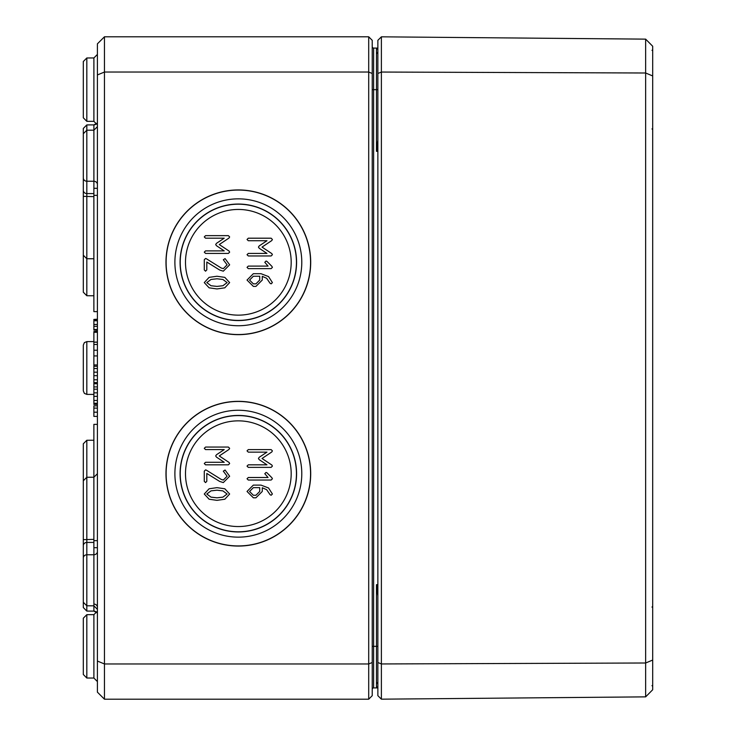 <?xml version="1.0" encoding="UTF-8"?>
<svg xmlns="http://www.w3.org/2000/svg" width="736" height="736" viewBox="0 0 736 736"><rect width="100%" height="100%" fill="white"/><g stroke="black" fill="none" stroke-linecap="round" stroke-linejoin="round"><path stroke-width="1.1" d="M216.973 286.405L211.011 285.734L206.807 282.606L211.011 279.459L216.973 278.788L222.888 279.478L227.111 282.606L222.907 285.734L216.973 286.405M204.277 282.606L209.116 287.822L216.973 288.944L224.811 287.822L229.641 282.606L224.83 277.371L216.973 276.248L209.088 277.371L204.277 282.606M205.546 253.414L228.381 253.414L229.641 252.144L229.098 251.068L219.273 244.545L229.006 238.041L229.641 236.918L228.381 235.649L205.546 235.649L204.277 236.918L205.546 238.188L224.213 238.188L216.467 243.34L215.685 244.545L216.467 245.704L224.213 250.884L205.546 250.884L204.277 252.144L205.546 253.414M259.725 276.239L259.725 280.066L255.926 283.866L253.368 283.866L249.568 280.066L253.368 276.239L259.725 276.239M270.038 283.231L271.133 283.866L272.403 282.596L268.539 276.58L260.995 273.7L253.331 273.7L247.029 280.066L253.368 286.396L255.926 286.396L262.264 280.066L262.264 276.34L266.653 278.291L270.038 283.231M248.299 255.962L271.133 255.962L272.403 254.693L271.851 253.616L262.034 247.094L271.768 240.58L272.403 239.467L271.133 238.197L248.299 238.197L247.029 239.467L248.299 240.727L266.975 240.727L259.219 245.888L258.437 247.094L259.219 248.253L266.975 253.423L248.299 253.423L247.029 254.693L248.299 255.962M216.973 497.812L211.011 497.14L206.807 494.012L211.011 490.866L216.973 490.185L222.888 490.884L227.111 494.012L222.907 497.14L216.973 497.812M204.277 494.012L209.116 499.229L216.973 500.351L224.811 499.229L229.641 494.012L224.83 488.778L216.973 487.655L209.088 488.778L204.277 494.012M205.546 464.821L228.381 464.821L229.641 463.551L229.098 462.475L219.273 455.952L229.006 449.438L229.641 448.325L228.381 447.056L205.546 447.056L204.277 448.325L205.546 449.595L224.213 449.595L216.467 454.747L215.685 455.952L216.467 457.111L224.213 462.282L205.546 462.282L204.277 463.551L205.546 464.821M259.725 487.646L259.725 491.464L255.926 495.273L253.368 495.273L249.568 491.464L253.368 487.646L259.725 487.646M270.038 494.638L271.133 495.273L272.403 494.003L268.539 487.977L260.995 485.107L253.331 485.107L247.029 491.464L253.368 497.803L255.926 497.803L262.264 491.464L262.264 487.747L266.653 489.688L270.038 494.638M248.299 467.369L271.133 467.369L272.403 466.1L271.851 465.023L262.034 458.491L271.768 451.987L272.403 450.864L271.133 449.604L248.299 449.604L247.029 450.864L248.299 452.134L266.975 452.134L259.219 457.286L258.437 458.491L259.219 459.66L266.975 464.83L248.299 464.83L247.029 466.1L248.299 467.369M264.794 473.699L268.07 477.508L248.299 477.508L247.029 478.768L248.299 480.038L271.133 480.038L272.403 478.768L271.897 477.756L266.956 472.797L266.064 472.438L264.794 473.699M219.65 481.427L223.312 482.586L229.641 476.229L225.078 470.019L223.312 471.16L227.111 476.229L223.312 480.047L221.214 479.412L206.282 470.102L205.546 469.89L204.277 471.16L204.277 481.316L205.546 482.586L206.807 481.316L206.807 473.441L219.65 481.427M264.794 262.301L268.07 266.101L248.299 266.101L247.029 267.37L248.299 268.631L271.133 268.631L272.403 267.37L271.897 266.349L266.956 261.39L266.064 261.032L264.794 262.301M219.65 270.02L223.312 271.179L229.641 264.822L225.078 258.612L223.312 259.753L227.111 264.822L223.312 268.649L221.214 268.014L206.282 258.695L205.546 258.483L204.277 259.753L204.277 269.91L205.546 271.179L206.807 269.91L206.807 262.034L219.65 270.02M185.49 473.699A52.854 52.854 0 0 0 238.335 526.553A52.854 52.854 0 0 0 291.189 473.699A52.854 52.854 0 0 0 238.335 420.854A52.854 52.854 0 0 0 185.49 473.699M185.49 262.301A52.854 52.854 0 0 0 238.335 315.146A52.854 52.854 0 0 0 291.189 262.301A52.854 52.854 0 0 0 238.335 209.447A52.854 52.854 0 0 0 185.49 262.301M310.702 262.301A72.367 72.367 0 0 1 238.335 334.659A72.367 72.367 0 0 1 165.977 262.301A72.367 72.367 0 0 1 238.335 189.934A72.367 72.367 0 0 1 310.702 262.301M310.564 262.301A72.229 72.229 0 0 0 238.335 190.072A72.229 72.229 0 0 0 166.106 262.301A72.229 72.229 0 0 0 238.335 334.53A72.229 72.229 0 0 0 310.564 262.301M174.892 262.301A63.443 63.443 0 0 0 238.335 325.744A63.443 63.443 0 0 0 301.788 262.301A63.443 63.443 0 0 0 238.335 198.849A63.443 63.443 0 0 0 174.892 262.301M180.228 262.301A58.107 58.107 0 0 0 238.335 320.408A58.107 58.107 0 0 0 296.442 262.301A58.107 58.107 0 0 0 238.335 204.194A58.107 58.107 0 0 0 180.228 262.301M296.59 262.301A58.254 58.254 0 0 1 238.335 320.556A58.254 58.254 0 0 1 180.081 262.301A58.254 58.254 0 0 1 238.335 204.047A58.254 58.254 0 0 1 296.59 262.301M310.702 473.699A72.367 72.367 0 0 1 238.335 546.066A72.367 72.367 0 0 1 165.977 473.699A72.367 72.367 0 0 1 238.335 401.341A72.367 72.367 0 0 1 310.702 473.699M310.564 473.699A72.229 72.229 0 0 0 238.335 401.47A72.229 72.229 0 0 0 166.106 473.699A72.229 72.229 0 0 0 238.335 545.928A72.229 72.229 0 0 0 310.564 473.699M174.892 473.699A63.443 63.443 0 0 0 238.335 537.151A63.443 63.443 0 0 0 301.788 473.699A63.443 63.443 0 0 0 238.335 410.256A63.443 63.443 0 0 0 174.892 473.699M180.228 473.699A58.107 58.107 0 0 0 238.335 531.806A58.107 58.107 0 0 0 296.442 473.699A58.107 58.107 0 0 0 238.335 415.592A58.107 58.107 0 0 0 180.228 473.699M296.59 473.699A58.254 58.254 0 0 1 238.335 531.953A58.254 58.254 0 0 1 180.081 473.699A58.254 58.254 0 0 1 238.335 415.444A58.254 58.254 0 0 1 296.59 473.699M376.786 687.875L377.862 686.504L376.464 687.912L377.862 687.562M376.814 687.866A1.408 1.408 0 0 0 377.862 686.504A1.408 1.408 0 0 1 376.464 687.912L377.862 687.902M377.862 588.561L376.464 584.688L377.862 595.856M377.862 140.144L376.464 151.312L377.862 147.43M377.862 48.438L376.464 48.088L377.862 49.496L377.513 48.548M376.657 48.107L377.862 49.496A1.408 1.408 0 0 0 376.464 48.088L377.862 48.098M372.232 89.654L373.63 89.654L373.63 48.079L376.473 48.088L376.464 151.312L377.862 151.312M373.63 48.079A1.408 1.408 0 0 1 372.232 46.672A1.408 1.408 0 0 0 373.63 48.079A1.408 1.408 0 0 1 372.232 46.672M372.232 646.346L373.63 646.346L373.63 687.921A1.408 1.408 0 0 0 372.232 689.328A1.408 1.408 0 0 1 373.63 687.921L376.464 687.912A1.408 1.408 0 0 0 377.862 686.504M372.232 73.49L372.232 40.324L368.708 36.8L368.708 663.964L104.448 663.964L104.448 36.8L97.4 43.847L97.4 74.952L104.448 72.036L368.708 72.036L372.232 73.49L372.232 695.676L368.708 699.2L104.448 699.2L104.448 663.964L97.4 661.048L97.4 692.153L104.448 699.2M377.862 49.496A1.408 1.408 0 0 0 376.814 48.134A1.408 1.408 0 0 1 377.862 49.496M83.306 61.502L83.306 117.797L86.82 121.32L86.82 57.978L83.306 61.502L86.82 57.978L93.895 57.951L93.895 121.348L97.4 124.872M83.306 618.203L83.306 674.498L86.82 678.022L86.82 614.68L83.306 618.203L86.82 614.68L93.895 614.652L93.895 678.049L97.4 681.573M97.4 74.952L97.4 661.048M372.232 662.51L368.708 663.964L368.708 699.2M368.708 36.8L104.448 36.8M83.306 148.065L83.306 156.612M83.306 567.06L83.306 521.281L83.306 607.559L86.82 611.082L86.82 440.266L83.306 443.79L83.306 489.523M83.306 135.258L83.306 255.217L86.82 258.741L86.82 124.918L83.306 128.441L83.306 146.105M97.4 473.717L93.895 477.241L86.82 477.259L83.306 480.783L83.306 600.742M83.306 345.138L83.306 390.862L84.355 393.374L86.82 394.386L86.82 341.614L84.355 342.626L83.306 345.138M83.306 246.477L83.306 292.21L86.82 295.734L86.82 258.741L93.877 258.759M97.4 364.936L93.877 364.936L93.877 331.55L97.4 331.55M97.4 329.756L93.877 329.756L93.877 319.718L97.4 319.718M97.4 330.105L93.877 330.105L93.877 328.863M93.877 319.718L97.4 319.406M93.877 319.406L97.4 319.231M93.877 320.776L97.4 320.776M93.877 324.475L97.4 324.475M93.877 326.333L97.4 326.333M93.877 329.507L97.4 329.507M97.4 404.404L93.877 404.404L93.877 386.915L97.4 386.915M93.877 389.178L97.4 389.178M93.877 396.354L97.4 396.354M93.877 403.273L97.4 403.273M97.4 383.741L93.877 383.741L93.877 366.243L97.4 366.243M93.877 368.506L97.4 368.506M93.877 375.691L97.4 375.691M93.877 382.61L97.4 382.61M97.4 311.622L93.877 311.622L93.877 188.306L97.4 188.306M93.877 195.353L97.4 195.353M97.4 547.694L93.877 547.694L93.877 424.378L97.4 424.378M93.877 540.647L97.4 540.647M93.877 332.286L97.4 332.286M93.877 342.111L97.4 342.111M93.877 342.212L97.4 342.212M93.877 331.724L97.4 331.724M93.877 344.485L97.4 344.485M93.877 355.93L97.4 355.93M93.877 387.108L93.877 383.033M97.4 416.392L93.877 416.392L93.877 405.849L97.4 405.849M93.877 408.112L97.4 408.112M93.877 331.55L97.4 331.246M381.386 36.828L377.862 40.324L377.862 695.676L381.386 699.172L645.647 696.863L645.647 662.998L652.694 660.054L652.694 46.248L645.647 39.137L645.647 662.998L381.386 663.955L381.386 36.828L645.647 39.137M645.647 696.863L652.694 689.752L652.694 660.054M652.694 75.946L645.647 73.002L381.386 72.045L377.862 73.49M381.386 699.172L381.386 663.955L377.862 662.51M377.862 646.346L376.464 646.346L376.464 584.688L377.862 584.688M377.862 89.654L373.63 89.654L373.63 646.346L376.464 646.346L376.464 687.912M93.895 364.936L93.895 366.243M93.895 604.054A3.524 3.284 180 0 1 97.4 607.347M93.895 547.694L93.895 611.101L96.848 612.729M83.306 539.644L93.895 539.378M93.895 542.414L86.82 542.432A3.524 3.284 180 0 0 83.306 545.716M83.306 558.063A3.524 3.284 -0 0 1 86.82 554.778L93.895 554.751A3.524 3.284 180 0 0 97.4 551.466M83.306 190.284A3.524 3.284 -0 0 0 86.82 193.568L93.895 193.586M93.895 196.622L83.306 196.356M83.306 128.441L86.82 124.918L93.895 124.899L93.895 181.249A3.524 3.284 180 0 1 97.4 184.534M83.306 177.937A3.524 3.284 -0 0 0 86.82 181.222L93.895 181.249L93.895 188.306M93.877 392.849L97.4 392.849M93.877 400.458L97.4 400.458M93.877 372.177L97.4 372.177M93.877 379.794L97.4 379.794M93.877 350.216L97.4 350.216M93.877 412.188L97.4 412.188M376.657 687.893L377.724 687.148M377.596 48.64L377.053 48.217M376.464 682.272L377.862 683.689M376.464 53.728L377.862 52.311M86.82 394.386L93.877 394.413M86.82 341.614L93.877 341.587M86.82 440.266L93.877 440.238M86.82 295.734L93.877 295.762M93.895 121.348L86.82 121.32L83.306 117.797M93.895 57.951L97.4 54.427M93.895 678.049L86.82 678.022L83.306 674.498M93.895 614.652L97.4 611.128M94.309 611.128L95.146 611.34M95.303 611.404L96.655 612.462M93.895 611.101L86.82 611.082L83.306 607.559M97.4 609.344L93.895 605.82L86.82 605.792L83.306 602.269M94.291 124.872L95.146 124.66M95.303 124.596L96.655 123.538M96.848 123.271L93.895 124.899M83.306 133.731L86.82 130.208L93.895 130.18L97.4 126.656M652.694 606.381L651.995 607.09M651.995 685.612L652.694 686.32M652.694 49.689L651.995 50.388M651.995 128.91L652.694 129.619"/></g></svg>
